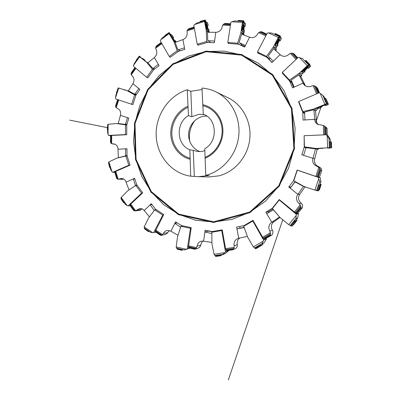 <?xml version="1.0" encoding="UTF-8"?>
<svg xmlns="http://www.w3.org/2000/svg" width="400" height="400" viewBox="0 0 400 400"><rect width="100%" height="100%" fill="white"/><g stroke="black" fill="none" stroke-linecap="round" stroke-linejoin="round"><path stroke-width="0.6" d="M108.125 124.265L107.665 124.58L107.61 132.415L108.055 134.495L108.125 124.265L116.555 123.555L125.505 124.815L125.47 134.595L108.53 135.42L110.565 135.75M108.53 135.42L108.055 134.495M126.775 125.08L125.505 124.815M126.305 134.74L125.47 134.595M118.67 88.065L118.215 88.045L115.805 95.55L115.525 97.86L118.67 88.065L126.72 90.445L134.66 94.905L131.645 104.265L115.69 98.925L115.525 97.86M135.88 95.3L134.66 94.905M129.025 91.205L126.72 90.445M132.875 104.625L131.645 104.265M207.08 29.815C206.785 29.995 206.695 26.86 206.04 26.41L206.315 26.42L205.98 26.51L206.485 29.15L208.995 32.345M205.98 26.51L205.54 23.125L204.67 20.58L204.54 21.445L194.64 24.51L197.07 22.935L204.67 20.58M208.665 32.325L206.29 30.7L204.54 21.445M198.41 45.055L197.24 44.265L193.825 25.335L194.64 24.51M197.24 44.265L206.65 41.485L206.29 30.7M207.89 42.375L206.65 41.485M208.375 32.31L206.515 30.91M206.66 27.055L206.16 25.005M206.245 24.98L206.615 25.63L206.185 25.75M206.615 25.63L206.815 26.335L206.415 26.445M206.855 26.845L206.525 26.935L206.875 26.815L206.91 27.29M206.875 26.815L206.815 26.335M206.275 26.415C205.89 24.715 205.95 24.24 206.45 24.985L207.055 27.29C207.035 28.065 206.815 27.9 206.39 26.795M207.055 27.565L206.855 28.35M205.74 24.14L206.3 24.715M173.96 40.74C173.76 40.725 172.72 37.895 171.96 37.84L172.225 37.71L171.94 37.905L173.22 40.08L175.6 42.28M170.43 57.115L169.26 56.485L177.205 50.72L173.815 41.34L169.065 33.62L168.91 32.985L169.32 33.36L171.985 37.765M169.065 33.62L160.765 39.76L162.54 37.695L168.91 32.985M169.26 56.485L160.255 40.775L160.765 39.76M178.36 51.39L177.205 50.72M175.445 42.325L173.815 41.34M171.795 37.435L171.615 37.05M171.67 37.015L172.2 37.61L171.98 37.76M172.2 37.61L172.54 38.255M172.745 38.635L172.605 38.21M172.8 38.595L172.99 38.97M171.39 36.745L173.175 39.365M294.325 221.205L295.69 220.43L297.68 217.925L298.47 213.675L297.875 213.16M290.67 225.285L290.33 225.475L288.77 224.69L296.135 215.57L295.98 218.485L290.33 225.475M279.665 199.895L279.245 199.955L272.445 208.49L280.06 217.59L288.77 224.69M297.68 217.925L295.98 218.485M279.245 199.955L296.32 214.305L298.47 213.675M296.32 214.305L296.135 215.57M319.445 185.17L319.915 184.885L320.925 181.73L320.18 177.535L319.435 177.27L321.79 170.495L321.26 168.445L319.07 166.85C315.315 165.34 313.835 162.63 314.625 158.725M316.91 190.32L314.92 190.085L318.73 178.695L319.585 181.71L316.665 190.45M297.665 170.22L297.3 170.175L293.78 180.765L304.165 186.575L314.92 190.085M320.925 181.73L319.585 181.71M297.3 170.175L318.46 177.425L320.18 177.535M318.46 177.425L318.73 178.695M304.78 186.565L304.165 186.575M302.435 73.31L302.085 73.645L299.355 73.165L307.275 65.72L308.7 65.085L301.555 71.715L302.155 72.395M300.66 76.435L301.585 75.825L302.085 73.645M292.06 82.09L289.455 80.05L299.355 73.165M307.275 65.72L299.505 57.61L302.575 58.67L308.555 64.89M289.455 80.05L282.3 72.38L298.32 57.3L299.505 57.61M301.585 75.825L299.27 73.52M304.845 69.115L304.83 69.445L305.085 69.315L304.87 69.09M304.945 69.22L306.625 67.535M306.645 67.555L306.535 67.975L306.315 67.745M306.535 67.975L306.055 68.515L305.725 68.17M306.055 68.515L305.625 68.91L305.34 68.615M305.625 68.91L305.085 69.315M305.88 68.795L304.875 69.59C302.755 70.705 308.11 65.65 306.88 67.695L305.88 68.795M304.62 69.72L303.9 70.03M307.295 66.685L307.025 67.445M108.89 161.915L108.53 162.555L110.855 169.97L111.935 171.6L108.89 161.915L116.825 158.145L125.85 156.04L128.815 165.26L112.675 172.3L114.77 172.375M112.675 172.3L111.935 171.6M127.175 156.165L125.85 156.04M129.65 165.31L128.815 165.26M222.315 230.425L211.805 232.245L222.27 230.155M211.805 232.245L211.95 243.65L214.04 254.26L224.63 252.64L223.005 254.28L225.74 253.2L228.905 250.42M214.04 254.26L214.895 255.515L223.005 254.28M221.72 230.58L225.51 251.87L228.93 250.55M225.51 251.87L224.63 252.64M146.28 62.015C146.11 61.8 144.28 59.545 143.54 59.875L143.75 59.625L143.54 59.895L146.32 62.045M143.54 59.895L139.215 56.43L139.57 56.775L133.605 65.195L134.645 62.885L139.215 56.43M147.89 77.79L146.695 77.295L152.425 69.295L146.375 62.045L139.57 56.775M146.695 77.295L133.435 66.285L133.605 65.195M153.6 69.825L152.425 69.295M154.415 57.49L147.935 62.77L146.375 62.045M191.14 228.15L190.455 228.295L180.93 226.275L177.555 236.655L176.185 246.955L186.255 249.255L184.355 249.98L189.965 248.145M176.185 246.955L176.645 248.215L184.355 249.98M190.455 228.295L187.285 248.875L189.81 248.105M187.285 248.875L186.255 249.255M182.955 225.88L180.93 226.275M243.61 33.365L243.545 33.81L240.96 32.315L242.43 22.395L242.92 21.405L242.985 24.05L241.79 30.55L243.61 33.365M244.28 35.25L243.545 33.81M241.52 44.525L241.2 45.49M242.43 22.395L231.94 21.795L234.865 20.95L242.92 21.405M229.065 43.495L227.79 42.48L230.885 22.32L231.94 21.795M227.79 42.48L237.66 43.195L240.96 32.315M239.43 44.68L237.66 43.195M243.855 35.07L241.105 32.61M242.925 27.95L243.13 25.725M243.215 25.73L243.41 26.375L242.97 26.34M243.41 26.375L243.38 27.115L242.86 27.075M243.255 27.64L242.805 27.605L243.28 27.635L243.125 28.155M243.28 27.635L243.38 27.115M243.425 27.52L243.335 27.98C242.195 31.19 242.98 22.685 243.51 26.105L243.425 27.52M243.235 28.315L242.585 29.15M242.975 24.805L243.47 25.73M315.855 148.91L318.235 149.245L319.655 148.185M308.955 147.95L304.445 146.845L316.23 148.475L329.495 147.7M330.325 141.94L330.205 139.235L328.04 135.73L326.485 134.76L329.015 138.53L329.32 147.735M330.205 139.235L329.015 138.53M327.57 147.83L327.175 135.84M326.485 134.76L304.125 135.705L304.445 146.845M318.235 149.245L316.23 148.475M202.03 89.54L190.82 91.315L191.86 116.695L199.06 114.29L204.295 114.62M190.82 91.315L187.23 89.77L188.46 115.635C175.55 122.71 176.335 144.81 189.835 149.775L190.715 176.2L198.48 176.67L209.13 175.5L205.755 175.375L204.775 148.68C218.22 141.71 217.11 118.68 203.275 114.19L201.97 88.065C206.775 88.435 211.37 89.68 215.765 91.79L228.065 97.755C242.55 104.71 251.77 121.965 249.73 139.375C247.735 156.78 234.69 171.95 218.8 175.87L208.61 176.975L198.48 176.67M204.86 150.645C202.265 151.515 199.65 151.75 197.015 151.36L193.24 150.305L194.31 176.31M193.24 150.305L189.835 149.775M188.46 115.635L191.86 116.695M291.56 79.86L298.99 74.715L300.9 76.685L304.98 84.925L303.105 83.065L299.01 74.785L291.56 79.86L291.405 80.545L294.19 87.125M303.105 83.065L304.98 84.925M126.775 124.8L118.255 123.575L121.515 124.255M126.185 124.955L126.775 125.03M120.425 115.335L118.24 123.485L125.1 124.35L125.55 123.96L127.49 117.665M125.55 123.96L126.935 124.25M120.34 115.315L120.425 115.345C121.14 111.89 120.08 109.565 117.245 108.375L115.72 107.095L115.805 105.455M306.445 147.73L315.52 148.78L317.165 149.42L314.75 158.76L313.03 158.29L315.47 148.875L306.445 147.73L305.87 148.17L303.605 155.335L313.03 158.29M211.82 233.575L204.9 231.965L208.46 231.085L212.925 231.955M211.525 233.26L211.815 233.185M245.23 225.395L236.565 227.12L238.76 238.255L237.975 238.455C234.91 239.795 233.63 242.24 234.14 245.79L234.19 247.365L225.57 248.69L222.22 229.885L212.125 231.585L205.13 230.225L203.615 241.225L211.935 242.405M129.055 189.92L126.035 182.155L134.62 178.325L136.855 184.945L142.72 192.765L130.75 204.105L129.92 205.33L134.09 210.79L135.61 210.735L139.765 208.49C141.525 208.37 143.005 209.05 144.205 210.53L151.29 203.69L155.555 209.21L163.745 214.535L155.235 231.405L160.49 235.29L161.82 235.165L163.39 233.51C164.21 231.855 165.465 230.83 167.145 230.45L170.88 231.175L175.585 221.85L181.52 225.575L191.22 227.63L188.415 247.405L188.585 247.78L194.79 249.265L196.085 248.505L197.08 246.25C197.48 243.665 198.825 241.98 201.115 241.195L203.635 241.09L204.9 231.965M180.035 50.87L177.75 49.52L175.145 42.415L177.82 49.54L178.365 49.74L184.475 47.835M178.365 49.74L180.195 50.82M183.005 39.565L175.145 42.415M182.89 39.495L182.91 39.6C186.11 38.19 187.515 35.735 187.105 32.235L187.07 30.825L188.175 29.1L194.15 27.13M154.24 210.485L150.165 204.79L152.015 204.63M154.195 210.02L154.625 209.97M144.205 210.53L149.455 216.855M144.22 210.53L150.165 204.79M239.165 42.205L241.705 34.09L239.165 42.205L239.455 42.77L245.44 45.5M239.455 42.77L242.37 45.255L244.965 46.445M249.91 37.37L241.705 34.09M305.005 111.945L313.835 109.68L315.5 111.035L316.455 120.5L314.775 119.295L313.825 109.765L305.005 111.945L304.62 112.555L304.945 119.955M314.775 119.295L316.455 120.5M280.985 55.4L273.655 48.595L268.43 55.71L273.615 48.545L275.595 50.595M268.43 55.71L268.515 56.375L273.265 61.3M280.175 54.56L280.075 54.655C282.95 57 285.93 56.88 289.005 54.285L290.315 53.37L292.655 53.205L293.815 53.685L297.745 57.845L293.815 53.685M207.715 40.32L207.515 32.25L207.715 40.32L208.16 40.72L214.58 41.08M208.16 40.72L210.66 42.535M215.995 32.325L207.515 32.25M244.3 227.895L243.775 227.64L236.93 228.895L244.085 227.3M243.775 227.64L244.165 227.53M238.76 238.255L247.365 236.35M238.77 238.25L236.93 228.895M125.525 156.115L119.335 157.56M135.24 185.82L135.38 185.195L133.27 178.935L126.135 182.11C125.235 179.835 123.705 178.625 121.525 178.475L118.225 179.23L115.755 171.37L130.065 165.13L127.035 155.745L126.97 148.755L117.95 149.25L118.41 157.685L125.295 155.98L125.61 155.445L125.545 148.835L126.97 149.01M125.61 155.445L127.035 155.585M110.585 141.86L110.595 142.625L111.655 143.72L113.84 143.905C116.405 144.475 117.805 146.255 118.04 149.245L125.545 148.835M279.955 217.46L274.295 221.525L271.835 222.26L279.535 216.96L273.635 210.075L272.94 210.02L266.79 213.805L271.76 222.14C268.675 224.52 268.055 227.535 269.885 231.19L270.58 233.85L270.075 235.75L271.89 235.03L272.605 234.05L272.985 231.76L272.405 230.28C270.67 226.92 271.155 224.045 273.855 221.655M272.94 210.02L273.605 209.88M271.835 222.26L265.835 212.225L272.32 208.22L279.24 199.535L296.39 213.605L297.87 213.175L302.355 207.75L302.63 205.515L302.235 204.415L301.165 203.215C298.245 200.51 297.775 197.49 299.75 194.15M180.615 227.24L174.845 223.345L177.28 222.915M180.46 226.88L180.755 226.82M170.88 231.175L177.995 235.295M170.895 231.17L174.845 223.345M136.2 94.735L134.445 94.155L128.395 90.775L134.51 94.1L135.05 93.885L138.775 88.53M135.05 93.885L136.465 94.355M132.93 83.7L128.395 90.775M132.84 83.665L132.91 83.725C134.63 80.65 134.35 78.015 132.075 75.83L131.265 74.865L131.175 73.11L135.075 67.65L131.175 73.11M296.075 182.05L303.76 186.345M294.755 182.29L290.21 188.175L297.93 194.35L303.43 186.435L295.44 182.085L294.755 182.29M297.93 194.35L299.935 194.135L305.085 186.67M154.47 69.14L152.55 68.26L147.935 62.77L152.625 68.24L153.2 68.23L158.36 64.375M153.2 68.23L154.74 68.94M135.38 185.195L137.035 185.185M133.27 178.935L134.835 178.96M206.865 116.105L204.665 116.165C196.73 116.91 189.855 123.91 188.755 132.23C187.6 140.545 192.4 148.96 199.915 151.54M280.065 54.645L271.97 62.565L266.955 57.355L272.12 62.42M293.63 87.385L291.71 82.835L284.545 75.16L284.73 74.985M305.305 85.815L304.855 84.985M324.515 126.09L326.655 127.795L327.095 128.64L324.515 126.09L323.335 125.49L317.39 124.215C315.695 123.005 314.775 121.365 314.625 119.3L303.095 120.08L302.76 112.27L304.665 113.605L304.255 112.59M318.265 124.715C317.075 123.56 316.425 122.16 316.325 120.515L316.315 120.51M306.085 148.005L306.105 147.445M295.125 181.52L291.075 187.055M272.83 208.955L268.42 211.675L268.915 212.5M239.695 226.54L239.995 228.055M234.19 247.365L233.935 248.41L232.92 249.8L236.2 248.185L237.32 246.175L237.27 244.63C236.79 241.875 237.59 239.7 239.675 238.11M197.495 248.4L199.64 247.38L200.8 245.11C201.02 243.39 201.77 242.025 203.045 241.01M164.775 234.57L166.775 233.74L169.32 230.5M139.185 210.46L140.2 210.26L142.085 208.86M122.03 179.145L123.85 179.16M206.05 51.085L241.75 54.515L272.77 74.655L292.025 108.34L294.515 148.605L279.26 186.245L249.965 212.65L213.685 222.455L178.385 214.665L150.83 192.03L135.5 159.6L134.44 123.405L147.54 89.575L172.725 63.85L206.05 51.085M266.76 34.095L261.89 31.81L260.725 31.715L258.625 32.575L257.715 33.835C255.72 37.195 253.01 38.325 249.58 37.235L244.65 47.075L238.325 44.175L228.27 43.44L228.35 42.925M197.885 44.7L197.97 45.18L207.555 42.355L214.35 42.745L215.81 32.32C219.33 32.1 221.485 30.17 222.265 26.515L222.7 25.095L224.36 23.7L225.37 23.46L230.655 23.835M169.98 56.87L170.21 57.275L178.305 51.405L184.775 49.395L182.9 39.605M147.47 77.615L147.815 77.9L153.65 69.75L159.12 65.67L154.36 57.53C156.945 55.145 157.51 52.46 156.055 49.475L155.595 48.225L156.095 46.39L161.265 42.53M132.46 104.505L132.87 104.64L135.94 95.105L139.885 89.44L132.905 83.73M111.655 143.72L111.715 135.45L126.74 134.72L126.775 124.76L128.825 118.105L120.425 115.345M243.79 225.78L252.965 220.31L263.16 238.13L264.115 239.125L266.005 238.36M293.87 180.815L293.55 180.81L288.755 187.02L297.81 194.26C295.7 197.68 296.15 200.795 299.165 203.61L300.755 205.935L300.92 208.12L302.355 207.75M293.55 180.81L297.135 170.04L316.815 176.765L319.43 177.28L321.79 170.495M306.12 147.9L304.225 147.22L301.835 154.78L312.885 158.245C312.075 162.23 313.585 164.995 317.41 166.535L319.72 168.175L320.63 170.345L321.775 170.52M304.225 147.22L304.13 135.88M302.76 112.27L298.605 102.005L298.915 101.875M291.71 82.835L289.58 80.935L292.52 87.89L302.97 83.115L304.255 84.995C306.39 86.875 308.835 87.23 311.59 86.065L313.155 85.65L314.36 85.785L316.455 87.07L317.645 88.375L319.495 92.87L317.645 88.375M289.58 80.935L282.295 73.125L282.67 72.78M266.955 57.355L257.65 52.91L257.9 52.43M225.57 248.69L226.415 250.725L232.935 249.795L226.415 250.725M118.225 179.23L117.45 179.085L116.565 178.225L114.685 172.075L115.755 171.37M111.715 135.45L110.685 135.645M202.69 104.685C213.665 106.925 222.335 117.45 222.9 129.7C223.51 141.94 215.845 154.085 205.015 158.265M205.755 175.375C222.625 171.175 236.53 154.91 238.69 136.255C240.895 117.6 231.115 99.16 215.765 91.79M190.715 176.2C171.425 173.46 156.76 155.515 156.16 135.405C155.45 115.295 168.665 95.575 187.23 89.77M190.03 159.265C179.155 156.53 171.185 145.935 170.775 134.155C170.335 122.38 177.435 110.705 187.895 106.225M189.72 141.31C188.625 133.725 190.32 126.825 194.8 120.61M272.72 208.145L272.32 208.22M268.42 211.675L265.835 212.225M290.935 186.945L288.755 187.02M303.625 155.27L301.835 154.78M299.13 102.41L298.605 102.005M284.545 75.16L282.295 73.125M259.545 245.2L264.225 242.705L266.395 239.02L266.015 238.355M255.03 247.755L254.585 247.96L253.345 246.87L263.055 241.23L262.03 243.645L254.585 247.96M253.24 220.795L243.72 226.295L247.715 237.315L253.345 246.87M264.225 242.705L262.03 243.645M252.735 220.92L263.645 240.145L266.395 239.02M263.645 240.145L263.055 241.23M318.13 108.355L314.62 108.56L326.48 103.795L317.435 107.7M315.17 110.765L316.44 110.47L317.68 108.545M317.765 107.855L318.11 108.31M324.82 98.355L324.16 96.805L322.89 95.43L326.34 103.715M324.755 104.23L320.27 93.44L322.89 95.43M304.63 112.855L302.85 111.595L298.765 101.51L319.26 92.7L320.27 93.44M302.85 111.595L314.41 108.875L314.62 108.56M316.44 110.47L314.41 108.875M317.935 107.935L317.88 107.81C317.565 108.53 318.295 108.575 320.065 107.945L323.125 105.715C324.985 104.83 326.315 105.93 328.215 104.455L326.145 99L328.395 104.235M323.71 105.11L323.045 105.325M323.085 105.415L322.495 105.56M322.535 105.65L321.855 105.89M324.415 104.74L321.07 106.16M121.155 197.385L120.98 198.31L125.54 204.55L127.115 205.535L121.155 197.385L127.71 190.815L135.815 185.44L141.57 193.125L128.055 205.93L130.21 205.75M128.055 205.93L127.115 205.535M137.215 185.425L135.815 185.44M142.375 193.095L141.57 193.125M144.19 226.95L144.295 228.09L150.735 232.415L152.6 232.595L144.19 226.95L148.52 218.1L154.72 209.85L162.755 215.085L153.65 232.62L155.9 232.17M153.65 232.62L152.6 232.595M156.275 209.68L154.72 209.85M163.51 214.98L162.755 215.085M276.245 47.37L276.025 47.79L273.46 46.78L278.31 37.43L279.2 36.445L279.385 36.735L278.44 38.88L274.99 45.045L276.245 47.37M275.7 50.695L276.285 49.92L276.025 47.79M270.12 58.04L269.4 58.985L267.96 58.28M278.31 37.43L268.49 32.93L271.655 32.99L279.2 36.445M259.335 53.715L257.425 52.005L267.3 33.06L268.49 32.93M257.425 52.005L266.565 56.365L273.46 46.78M269.4 58.985L266.565 56.365M276.285 49.92L273.495 47.13M277.24 42.28L278.215 40.165M278.27 40.19L278.295 40.76L277.94 40.595M278.295 40.76L278.03 41.445L277.495 41.195M278.03 41.445L277.765 41.945L277.33 41.74L277.755 41.94L277.4 42.44M277.955 41.815L277.585 42.43C275.385 45.03 279.15 37.255 278.46 40.62L277.955 41.815M277.37 42.71L276.465 43.265M278.425 39.215L278.55 40.26M107.63 129.695L107.35 129.69M107.69 124.565L107.35 129.665L107.625 129.64M224.245 253.79L223.97 254.235L221.94 254.875L220.725 255.745L220.3 254.69M221.72 254.475L221.94 254.875M215.765 256.485L215.14 255.475L215.73 256.49L220.69 255.74M110.115 167.615L109.765 167.64L110.025 167.44L109.81 166.635M108.675 163.015L109.855 167.515M141.34 58.075L143.505 59.07L144.88 60.14L144.685 60.41C144.41 59.13 141.865 58.2 141.385 58.11M143.75 59.62L146.265 62.005M140.86 57.305L140.665 57.56M139.505 56.36C139.565 56.06 140.05 56.535 140.97 57.79L140.865 57.31L139.325 56.105M243.72 20.795L244.06 22.255L245.275 23.405L245.415 24.325L245.145 26.385L244.16 26.59L243.625 29.93L244.425 30.755L244.08 32.745L243.8 33.23L243.205 32.635C243.835 34.105 244.525 31.73 243.965 30.275L244.115 26.845C244.995 26.495 245.43 25.62 245.425 24.215L243.98 22.095L243.735 20.805L243.245 23.31L242.91 23.28M243.685 20.835L238.4 20.39L238.08 21.13M242.255 31.16C241.795 31.5 242.74 28.41 242.315 27.6L242.56 27.755L242.185 30.925M242.56 27.755L242.205 27.73M243.245 23.305L243.71 20.8L238.42 20.395M242.765 25.44L243.495 24.535C244.065 25.31 243.49 29.84 242.855 29.59L242.48 28.29M242.475 27.7L242.505 27.06M242.15 30.575L242.435 31.21M242.445 31.225C242.79 31.345 243.24 32.93 243.48 30.35L243.625 29.94M244.155 26.59L244.175 25.975C244.415 24.24 244.28 23.19 243.77 22.815M244.06 22.25L243.77 22.81L243.405 22.41M169.905 33.725L172 35.23L173.6 37.495L172.955 38.045L170.22 34.615M165.03 35.47L165.02 35.86M172.225 37.705L173.95 40.73M175.035 41.725L174.32 40.505L175.515 40.855L176.21 42.095C175.125 40.61 172.305 38.815 173.415 37.185C172.01 35.355 170.865 34.245 169.98 33.85M169.21 32.52L170.205 34.81L170.245 34.33L169.975 34.51M170.245 34.325L169.245 32.6M170.94 35.965L171.215 36.135C172.625 37.81 173.44 39.12 173.67 40.07L173.56 40.035M174.43 40.605L172.95 38.045M170.36 34.275L170.455 34.82M262.73 243.58L262.855 244.56L260.325 246.16M259.6 245.29L260.66 244.985L261.15 245.42M260.655 244.985L261.14 244.46M255.785 248.835L254.73 247.895L255.75 248.855L260.32 246.165L259.495 245.115M149.195 231.385L148.455 231.665L148.605 230.985M144.525 228.245L144.525 228.865L148.415 231.56M183.015 249.675L181.89 250.31L181.81 249.4M176.93 248.28L177.15 249.145L181.83 250.265M124.25 202.78L123.75 202.89L124.015 202.46M123.74 202.87L121.03 198.885L121.11 198.485L121.02 198.87L123.77 202.755M123.425 89.585L125.835 90.355M120.03 88.39L118.205 87.91L119.995 88.49M277.44 44.005L277.95 45.02L276.42 47.34L275.995 46.755C276.205 48.175 277.72 46 277.65 44.43L278.975 41.095C279.98 40.975 280.715 40.225 281.19 38.845C281.01 37.81 280.705 37.135 280.275 36.825L280.29 35.895L278.905 38.325L278.595 38.18M280.315 36.96L281.29 38.065L281.14 38.95L280.17 40.905L279.11 40.855L279.32 40.28C280.155 38.645 280.33 37.695 279.84 37.42L280.32 36.96L280.29 35.915M278.91 38.325L280.28 35.895L275.34 33.585L274.655 34.365M275.1 45.195L275.34 45.535C274.665 45.985 276.605 43.335 276.535 42.25L276.695 42.54L275.305 45.26M276.695 42.54L276.365 42.385M277.935 39.83L278.975 39.05C279.425 39.73 277.115 44.255 276.565 43.785L276.555 42.815M276.655 42.465L276.935 41.715M275.495 44.805L275.55 45.825M275.63 45.365C276 45.425 276.035 46.825 277.125 44.415L277.425 44.015M277.43 44.005L279.105 40.85M279.845 37.41L279.56 37.12M304.74 70.475L304.915 71.565L303.255 73.065L302.575 73.375L302.3 72.87C302.13 74.065 304.36 72.42 304.81 70.935L307.245 68.15C308.28 68.31 309.265 67.81 310.195 66.645L309.805 64.69L307.26 66.49L307.67 66.5L307.425 66.245M307.67 66.505L309.9 64.5L309.77 65.045L310.53 66L308.495 68.3L307.455 67.965M305.995 60.46L309.9 64.5L305.99 60.455L304.92 61.11M304.065 69.875L301.86 72.06C300.915 72.52 303.66 70.705 304.03 69.485L304.06 69.875L303.8 69.6M306.98 66.865L307.75 66.63C308.105 67.13 304.035 70.92 303.74 70.37L303.73 70.185M304.045 69.635L304.24 69.38M302.01 72.23L302.32 71.665C302.73 71.675 302.425 72.71 304.28 70.81L307.84 67.515C309.855 65.83 309.005 65.865 309.15 65.33L309.055 65.23M309.775 65.045L309.155 65.33M321.12 107.515L318.2 108.515L317.89 107.81M324.995 104.815L327.87 103.555L325.595 98.255L324.215 98.605M317.54 107.9C318.37 107.79 319.355 107.275 320.495 106.355L320.37 106.79L317.53 107.925L317.405 107.63L317.525 107.9M320.365 106.79L320.21 106.43M321.295 106.495L321.12 107.51M328.395 104.24L325.68 105.625L324.745 104.995L327.02 103.955M327.775 103.465L327.87 103.555C327.88 103.46 325.32 105.06 324.625 104.61L324.99 104.81L324.85 104.475M324.83 104.72L320.455 106.505M318.885 107.39L324.765 105.02M330.32 141.835L331.365 141.895L331.645 147.68L331.36 141.91L330.855 142.44L330.655 142.02L329.13 141.96M331.645 147.69L330.955 147.8C332.455 147.615 330.7 147.085 331.04 147.39C331.79 147.625 329.845 148.545 327.52 147.83L327.735 148.14L330.94 147.87L330.85 142.44M331.09 147.305L331.64 147.675M322.685 148.365L319.66 148.325C320.575 148.58 321.67 148.48 322.935 148.005L322.685 148.36L322.665 148.015M323.685 148.09L322.855 148.12L323.685 148.085M327.735 148.14L327.72 147.82M320.21 183.955L321.155 184.475L320.15 185.41L318.53 184.87M319.89 185.32L320.26 185.315L318.805 189.915L319.415 189.95L318.655 190.14C318.865 191.05 317.72 191.055 315.21 190.145M315.185 190.14L318.245 190.89L318.805 189.915M296.42 219.51L297.025 220.38L295.2 221.79L294 220.93M294.45 221.3L295.695 221.33L292.82 224.985L293.59 224.735L292.66 225.16C292.515 226.17 291.745 226.27 290.345 225.465L291.75 226.175L292.82 224.985M295.07 221.09L295.335 220.655M207.785 30.61C208.16 31.15 208.195 30.765 207.9 29.455L207.815 28.98L208.89 29.635L209.12 31.94L208.38 31.4C209.4 32.77 209.29 30.485 208.32 29.31L207.385 26.2C208.08 25.685 208.205 24.795 207.765 23.54L205.81 21.525L205.215 20.025L205.555 22.285L205.24 22.37M205.93 21.695L207.375 22.785L207.785 23.64L208.185 25.55L207.345 25.96L207.165 25.375C206.85 23.76 206.405 22.725 205.84 22.285L205.195 20L205.555 22.285M205.165 20.085L200.13 21.41L200.08 22.005M206.32 26.415L207.075 29.805M205.74 24.23L205.89 23.73L206.125 23.885C207.095 25.885 207.44 27.465 207.17 28.625L206.54 27.725M207.9 29.08L207.34 25.965M205.835 22.275L205.51 21.95M169.635 33.275L169.425 32.905M258.17 246.555L258.37 247.055M258.36 247.205L255.795 248.825M123.47 89.465L125.84 90.355M190.18 158.27C179.81 155.54 172.245 145.39 171.85 134.125C171.43 122.855 178.155 111.675 188.12 107.29M202.91 105.76C213.375 108.035 221.585 118.125 222.12 129.825C222.7 141.52 215.455 153.135 205.145 157.26M222.7 25.095L230.39 25.545M187.07 30.825L194.405 28.565M155.595 48.225L161.875 43.595M131.265 74.865L135.9 68.335M116.18 107.78L118.71 99.935M135.61 210.735L130.75 204.105M162.55 234.65L155.68 230.05M196.635 247.685L188.415 245.82M270.47 232.7L262.595 237.275M300.25 204.835L294.305 212.195M318.865 167.29L315.8 176.43M323.335 125.49L323.63 134.88M313.155 85.65L316.555 93.86M290.315 53.37L296.085 59.405M258.625 32.575L265.825 35.89M223.415 24.265L230.52 24.69M224.36 23.7L230.615 24.09M259.6 31.98L266.26 35.055M260.725 31.715L266.585 34.435M291.47 53.105L296.82 58.715M292.655 53.205L297.38 58.185M314.36 85.785L317.515 93.45M316.455 87.07L318.815 92.89M315.475 86.27L318.275 93.12M324.435 126.035L324.695 134.835M327.095 128.64L327.25 135.24L327.105 128.63M326.03 127.885L326.185 134.775M325.34 126.855L325.55 134.8M319.72 168.175L316.815 176.765M320.63 170.345L318.25 177.205M320.3 169.23L317.635 177.025M300.755 205.935L295.14 212.84M302.33 207.77L297.855 213.185M300.92 208.12L296.39 213.605M300.955 207.065L295.835 213.32M270.58 233.85L263.16 238.13M271.88 235.035L265.99 238.37L271.89 235.03M270.075 235.75L264.115 239.125M270.41 234.905L263.655 238.77M233.935 248.41L225.825 249.635M233.465 249.25L226.09 250.335M196.085 248.505L188.37 246.73M195.425 249.045L188.415 247.405M161.82 235.165L155.375 230.825M161.075 235.37L155.235 231.405M134.805 210.92L130.255 204.675M134.09 210.79L129.975 205.105M117.45 179.085L115.145 171.69M116.855 178.665L114.785 171.945M111 143.275L111.075 135.505M110.595 142.625L110.685 135.565M115.72 107.095L118.105 99.73M115.56 106.28L117.745 99.61M131.055 74L135.395 67.915M155.68 47.275L161.52 42.98M156.095 46.39L161.295 42.585M187.475 29.875L194.27 27.795M188.175 29.1L194.175 27.275M213.705 222.005L195.555 220.225L178.585 214.265L163.575 204.58L151.165 191.755L141.83 176.475L135.9 159.49L133.56 141.565L134.845 123.475L139.69 105.975L147.88 89.81L159.115 75.675L172.95 64.215L188.835 56.005L206.105 51.525L223.99 51.11L241.625 54.945L258.095 62.99L272.475 74.99L283.895 90.415L291.62 108.495L295.11 128.25L294.09 148.54L288.58 168.17L278.92 185.975L265.715 200.935L249.79 212.24L232.115 219.35L213.705 222.005M213.705 221.805L178.665 214.09L151.305 191.63L136.07 159.44L135.02 123.5L148.025 89.91L173.04 64.375L206.12 51.715L241.56 55.13L272.33 75.135L291.43 108.56L293.895 148.51L278.765 185.855L249.705 212.06L213.705 221.805M112.86 143.885L114.785 144.145M119.445 178.945L123.565 179M136.71 209.995L141.285 209.53M163.39 233.51L167.605 232.625M197.08 246.25L200.8 245.11M234.14 245.79L237.27 244.63M269.885 231.19L272.405 230.28M299.165 203.61L301.165 203.215M317.41 166.535L319.07 166.85M107.49 129.6L107.655 126.26M220.4 255.135L215.23 255.91M144.925 61.01L145.115 60.76M139.37 56.54L139.58 56.265M136.33 60.2L138.99 56.75M241.9 29.82L242.225 29.85M238.12 20.87L243.59 21.285M172.89 39.515L173.15 39.335M164.985 35.81L166.42 34.825M168.995 33.06L169.37 32.8M165.05 35.48L169.2 32.63M260.625 245.875L262.855 244.56M259.79 245.6L255.035 248.405M260.315 246.165L255.765 248.845M148.52 231.175L144.49 228.315M181.775 249.73L176.895 248.535M123.94 202.54L122.245 200.04M116.6 92.665L117.63 89.87M275.345 44.355L275.65 44.5M274.84 34.02L279.95 36.405M302.135 71.17L302.375 71.42M305.305 60.76L309.36 64.96M318.085 107.34L318.225 107.67M324.78 98.375L327.155 103.905M320.345 148.105L320.36 148.415M329.795 141.94L330.095 148.04M330.655 142.02L330.94 147.87M321.15 184.485L319.425 189.945L321.135 184.505M319.17 185.085L317.35 190.85M319.99 185.365L318.245 190.89M297.02 220.385L293.6 224.725L297 220.4M294.5 221.335L290.9 225.92M295.2 221.785L291.75 226.18M206.355 28.47L206.665 28.385M200.055 21.855L205.235 20.41M107.45 127.65L69.685 120.13L107.45 127.65M207.065 28.03L207.055 27.29M206.45 24.985L206.1 24.34M171.575 36.77L171.235 36.47M304.205 69.96L304.875 69.59M306.88 67.695L307.29 67.05M243.075 28.825L243.335 27.98M243.51 26.105L243.41 25.23M230.66 23.805L225.37 23.46M261.89 31.81L266.765 34.09M194.79 249.265L188.585 247.78M160.49 235.29L155.27 231.715M133.635 210.49L129.92 205.325M116.565 178.225L114.685 172.07M110.475 142.1L110.57 135.605M115.62 105.705L117.64 99.575M131.435 72.515L134.99 67.575M156.59 45.82L161.22 42.45M188.935 28.64L194.14 27.07M112.26 143.875L115.03 144.245M118.185 179.23L122.975 179.29M134.95 210.91L139.37 210.445M161.35 235.33L165.175 234.505M195.035 249.21L198.125 248.23M277.035 43.135L277.585 42.43M278.46 40.62L278.675 39.755M215.735 256.49L220.715 255.745M108.48 162.89L109.76 167.62M139.31 56.12L136.185 60.18M243.785 33.23L243.525 33.205M169.185 32.515L164.92 35.44M144.535 228.875L148.44 231.655M177.16 249.15L181.875 250.305M118.2 87.93L116.45 92.685M280.28 35.895L275.35 33.59M321.29 106.26L315.745 122.59L321.305 106.255M307.37 147.25L307.21 147.73L307.375 147.25M295.635 181.805L295.55 182.06L295.635 181.805M282.79 219.63L228.325 380L282.79 219.63M209.105 31.945L208.85 32.015M205.18 20.005L200.15 21.405"/></g></svg>
